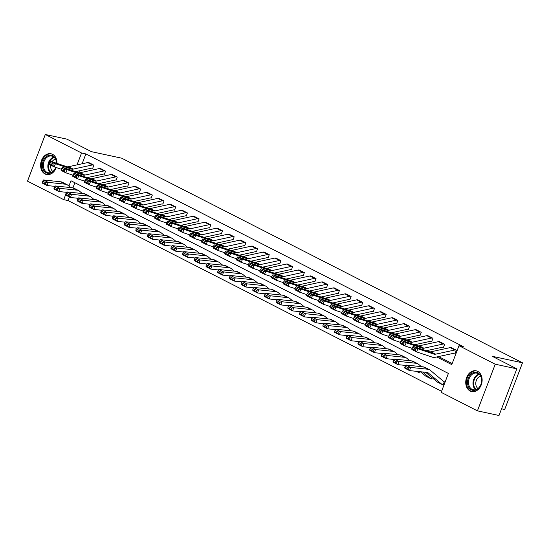 <?xml version="1.0" encoding="UTF-8"?>
<svg xmlns="http://www.w3.org/2000/svg" width="550" height="550" viewBox="0 0 550 550"><rect width="100%" height="100%" fill="white"/><g stroke="black" fill="none" stroke-linecap="round" stroke-linejoin="round"><path stroke-width="0.82" d="M56.224 167.537A10.615 8.078 102.1 0 1 46.571 174.529A10.615 8.078 102.1 0 1 45.045 173.986A10.615 8.078 102.1 0 1 41.168 161.425A10.615 8.078 102.1 0 1 51.033 153.773A10.615 8.078 102.1 0 1 52.559 154.316A10.615 8.078 102.1 0 1 57.001 163.412M477.689 371.367A10.615 8.078 102.1 0 1 481.566 383.928A10.615 8.078 102.1 0 1 471.701 391.579A10.615 8.078 102.1 0 1 470.181 391.036A10.615 8.078 102.1 0 1 466.304 378.476A10.615 8.078 102.1 0 1 476.169 370.824A10.615 8.078 102.1 0 1 477.689 371.367M501.572 408.801L504.687 409.475L522.5 362.814L121.688 158.18L91.458 151.676L66.907 139.143L45.313 134.496L81.565 153.003L77.028 164.876M522.5 362.814L492.271 356.311L516.828 368.851L499.008 415.504L477.421 410.857L441.176 392.349L448.394 373.436L70.971 180.744L68.915 186.12M69.451 196.955L68.062 200.585L441.581 391.284M68.062 200.585L63.745 199.657L27.5 181.149L45.313 134.496M74.883 182.738L72.93 187.846M443.149 384.78L442.633 384.663L443.101 384.904L444.304 381.755L443.836 381.514A1.361 0.866 117 0 1 443.699 381.466A1.361 0.866 117 0 1 443.596 381.397L430.217 370.205A10.209 6.497 -63 0 0 429.433 369.689A10.209 6.497 -63 0 0 427.921 369.243L410.616 367.421L409.571 370.604L404.896 368.211L404.745 367.496L408.018 369.167L408.437 367.895L405.164 366.224L404.745 367.496M431.942 377.541L431.413 378.936L430.946 378.696A4.764 3.032 -63 0 1 430.464 378.524A4.764 3.032 -63 0 1 430.093 378.283L422.544 371.965M420.193 371.717L419.719 372.969L419.251 372.728A4.764 3.032 -63 0 1 418.77 372.556A4.764 3.032 -63 0 1 418.406 372.316L417.333 371.415M436.776 356.957L451.77 364.609L458.989 345.696L463.306 346.624L85.883 153.931L82.122 163.776M79.441 170.796L78.712 172.714M87.759 177.492L89.588 178.427M99.454 183.466L101.282 184.394M111.148 189.434L112.97 190.362M122.843 195.401L124.664 196.336M134.53 201.369L136.359 202.304M146.224 207.343L148.053 208.271M157.919 213.311L159.741 214.246M169.606 219.278L171.435 220.213M181.301 225.252L183.129 226.181M192.995 231.22L194.817 232.148M204.683 237.188L206.511 238.123M216.377 243.155L218.206 244.09M228.071 249.129L229.893 250.058M239.766 255.097L241.587 256.032M251.453 261.064L253.282 261.999M263.147 267.039L264.976 267.967M274.842 273.006L276.664 273.941M286.529 278.974L288.358 279.909M298.224 284.941L300.053 285.876M309.918 290.916L311.74 291.844M321.606 296.883L323.434 297.818M333.3 302.851L335.129 303.786M344.994 308.825L346.816 309.753M356.689 314.793L358.511 315.728M368.376 320.76L370.205 321.695M380.071 326.734L381.899 327.663M391.765 332.702L393.587 333.63M403.453 338.669L405.281 339.604M415.147 344.637L416.976 345.572M426.841 350.611L428.663 351.539M438.529 356.579L452.176 363.543M454.871 349.999L450.189 347.614A4.764 3.032 117 0 1 451.199 347.6L455.874 349.986A4.764 3.032 117 0 0 454.871 349.999L435.621 354.172A6.806 4.331 -63 0 1 433.874 354.104L417.911 348.769L416.549 351.883L432.52 357.218A10.209 6.497 117 0 0 435.139 357.314L454.382 353.148A1.361 0.866 -63 0 1 454.671 353.141L455.139 353.382L456.342 350.226L450.656 347.552M426.257 350.735L442.695 347.174A1.361 0.866 -63 0 1 442.984 347.174L443.451 347.407L444.654 344.259L438.969 341.584M414.562 344.768L431.001 341.206A1.361 0.866 -63 0 1 431.289 341.199L431.757 341.44L432.96 338.291L427.274 335.617M402.868 338.8L419.306 335.239A1.361 0.866 -63 0 1 419.595 335.232L420.062 335.472L421.266 332.317L415.58 329.649M391.181 332.826L407.619 329.264A1.361 0.866 -63 0 1 407.901 329.264L408.368 329.505L409.578 326.349L403.893 323.675M379.486 326.858L395.924 323.297A1.361 0.866 -63 0 1 396.213 323.297L396.681 323.531L397.884 320.382L392.198 317.707M367.792 320.891L384.23 317.329A1.361 0.866 -63 0 1 384.519 317.322L384.986 317.563L386.189 314.407L380.504 311.74M356.104 314.916L372.536 311.362A1.361 0.866 -63 0 1 372.824 311.355L373.292 311.596L374.495 308.44L368.809 305.766M344.41 308.949L360.848 305.387A1.361 0.866 -63 0 1 361.137 305.387L361.604 305.621L362.808 302.472L357.122 299.798M332.716 302.981L349.154 299.42A1.361 0.866 -63 0 1 349.442 299.413L349.91 299.654L351.113 296.505L345.428 293.831M321.021 297.007L337.459 293.452A1.361 0.866 -63 0 1 337.748 293.446L338.216 293.686L339.419 290.531L333.733 287.863M309.334 291.039L325.772 287.478A1.361 0.866 -63 0 1 326.061 287.478L326.528 287.719L327.731 284.563L322.046 281.889M297.639 285.072L314.077 281.511A1.361 0.866 -63 0 1 314.366 281.511L314.834 281.744L316.037 278.596L310.351 275.921M285.945 279.104L302.383 275.543A1.361 0.866 -63 0 1 302.672 275.536L303.139 275.777L304.343 272.621L298.657 269.954M274.257 273.13L290.696 269.576A1.361 0.866 -63 0 1 290.978 269.569L291.445 269.809L292.655 266.654L286.969 263.979M262.563 267.163L279.001 263.601A1.361 0.866 -63 0 1 279.29 263.601L279.757 263.835L280.961 260.686L275.275 258.012M250.869 261.195L267.307 257.634A1.361 0.866 -63 0 1 267.596 257.627L268.063 257.868L269.266 254.719L263.581 252.044M239.181 255.221L255.613 251.666A1.361 0.866 -63 0 1 255.901 251.659L256.369 251.9L257.572 248.744L251.886 246.077M227.487 249.253L243.925 245.692A1.361 0.866 -63 0 1 244.214 245.692L244.681 245.933L245.884 242.777L240.199 240.103M215.792 243.286L232.231 239.724A1.361 0.866 -63 0 1 232.519 239.724L232.987 239.958L234.19 236.809L228.504 234.135M204.098 237.318L220.536 233.757A1.361 0.866 -63 0 1 220.825 233.75L221.292 233.991L222.496 230.835L216.81 228.167M192.411 231.344L208.849 227.782A1.361 0.866 -63 0 1 209.137 227.782L209.605 228.023L210.808 224.867L205.123 222.193M180.716 225.376L197.154 221.815A1.361 0.866 -63 0 1 197.443 221.815L197.911 222.049L199.114 218.9L193.428 216.226M169.022 219.409L185.46 215.847A1.361 0.866 -63 0 1 185.749 215.841L186.216 216.081L187.419 212.933L181.734 210.258M157.334 213.434L173.766 209.88A1.361 0.866 -63 0 1 174.054 209.873L174.522 210.114L175.732 206.958L170.046 204.284M145.64 207.467L162.078 203.906A1.361 0.866 -63 0 1 162.367 203.906L162.834 204.146L164.037 200.991L158.352 198.316M133.946 201.499L150.384 197.938A1.361 0.866 -63 0 1 150.672 197.931L151.14 198.172L152.343 195.023L146.657 192.349M122.258 195.532L138.689 191.971A1.361 0.866 -63 0 1 138.978 191.964L139.446 192.204L140.649 189.049L134.963 186.381M110.564 189.558L127.002 185.996A1.361 0.866 -63 0 1 127.291 185.996L127.758 186.237L128.961 183.081L123.276 180.407M98.869 183.59L115.308 180.029A1.361 0.866 -63 0 1 115.596 180.029L116.064 180.262L117.267 177.114L111.581 174.439M87.175 177.623L103.613 174.061A1.361 0.866 -63 0 1 103.902 174.054L104.369 174.295L105.573 171.146L99.887 168.472M75.487 171.648L91.926 168.094A1.361 0.866 -63 0 1 92.214 168.087L92.682 168.328L93.885 165.172L88.199 162.498M516.828 368.851L495.234 364.203L477.421 410.857M85.883 153.931L81.565 153.003M458.989 345.696L495.234 364.203M65.704 194.535L63.745 199.657M454.671 353.141L455.187 353.251M450.189 347.614L430.946 351.78A6.806 4.331 -63 0 1 429.199 351.718L413.229 346.383L417.911 348.769L415.724 348.989L412.452 347.318L411.909 348.556L415.181 350.233L415.724 348.989M415.181 350.233L416.549 351.883L411.874 349.491L411.909 348.556M413.229 346.383L412.452 347.318M442.633 384.663A4.764 3.032 -63 0 1 442.152 384.498L437.477 382.106A4.764 3.032 -63 0 1 437.112 381.865L425.666 372.295M405.164 366.224L405.941 365.035L423.246 366.857A10.209 6.497 -63 0 1 424.751 367.297L429.433 369.689M442.152 384.498A4.764 3.032 -63 0 1 441.788 384.251L428.409 373.065A6.806 4.331 117 0 0 427.886 372.714A6.806 4.331 117 0 0 426.876 372.426L409.571 370.604L408.018 369.167M405.941 365.035L410.616 367.421L408.437 367.895M443.176 344.032L438.501 341.646A4.764 3.032 117 0 1 439.505 341.632L444.187 344.018A4.764 3.032 117 0 0 443.176 344.032L423.926 348.198A6.806 4.331 -63 0 1 422.18 348.136L406.216 342.801L404.862 345.909L412.019 348.308M442.984 347.174L443.499 347.284M438.501 341.646L419.251 345.812A6.806 4.331 -63 0 1 417.505 345.751L401.541 340.416L406.216 342.801L404.037 343.014L400.757 341.344L400.214 342.588L403.494 344.259L404.037 343.014M403.494 344.259L404.862 345.909L400.18 343.523L400.214 342.588M401.541 340.416L400.757 341.344M431.482 338.064L426.807 335.679A4.764 3.032 117 0 1 427.817 335.665L432.493 338.051A4.764 3.032 117 0 0 431.482 338.064L412.232 342.231A6.806 4.331 -63 0 1 410.486 342.169L394.522 336.834L393.168 339.941L400.331 342.334M431.289 341.199L431.805 341.316M426.807 335.679L407.557 339.845A6.806 4.331 -63 0 1 405.811 339.783L389.847 334.441L394.522 336.834L392.342 337.047L389.07 335.376L388.527 336.621L391.799 338.291L392.342 337.047M391.799 338.291L393.168 339.941L388.493 337.556L388.527 336.621M389.847 334.441L389.07 335.376M419.794 332.097L415.112 329.704A4.764 3.032 117 0 1 416.123 329.691L420.798 332.083A4.764 3.032 117 0 0 419.794 332.097L400.544 336.263A6.806 4.331 -63 0 1 398.798 336.201L382.834 330.859L381.473 333.974L388.637 336.366M419.595 335.232L420.111 335.342M415.112 329.704L395.869 333.877A6.806 4.331 -63 0 1 394.123 333.809L378.152 328.474L382.834 330.859L380.648 331.079L377.376 329.409L376.832 330.653L380.105 332.324L380.648 331.079M380.105 332.324L381.473 333.974L376.798 331.588L376.832 330.653M378.152 328.474L377.376 329.409M430.464 378.524L425.783 376.138A4.764 3.032 -63 0 1 425.418 375.897L420.454 371.745M393.47 360.257L393.051 361.529L396.33 363.199L396.743 361.928L393.47 360.257L394.247 359.067L411.558 360.889A10.209 6.497 -63 0 1 413.064 361.329L417.739 363.715A10.209 6.497 -63 0 1 418.522 364.237L421.431 366.664M394.247 359.067L398.929 361.453L416.233 363.275A10.209 6.497 -63 0 1 417.739 363.715M396.743 361.928L398.929 361.453L397.884 364.629L393.202 362.244L393.051 361.529M405.666 365.454L397.884 364.629L396.33 363.199M431.461 378.806L430.946 378.696M381.783 354.283L381.363 355.554L384.636 357.225L385.055 355.96L381.783 354.283L382.559 353.093L399.864 354.922A10.209 6.497 -63 0 1 401.369 355.362L406.044 357.748A10.209 6.497 -63 0 1 406.828 358.263L409.736 360.697M382.559 353.093L387.234 355.486L404.539 357.308A10.209 6.497 -63 0 1 406.044 357.748M385.055 355.96L387.234 355.486L386.189 358.662L381.514 356.276L381.363 355.554M393.944 359.48L386.189 358.662L384.636 357.225M419.767 372.838L419.251 372.728M370.088 348.315L369.669 349.587L372.941 351.257L373.361 349.986L370.088 348.315L370.865 347.126L388.169 348.947A10.209 6.497 -63 0 1 389.675 349.387L394.357 351.78A10.209 6.497 -63 0 1 395.134 352.296L398.042 354.729M370.865 347.126L375.54 349.511L392.844 351.34A10.209 6.497 -63 0 1 394.357 351.78M373.361 349.986L375.54 349.511L374.495 352.694L369.82 350.302L369.669 349.587M382.257 353.513L374.495 352.694L372.941 351.257M408.1 326.123L403.425 323.737A4.764 3.032 117 0 1 404.429 323.723L409.111 326.109A4.764 3.032 117 0 0 408.1 326.123L388.85 330.296A6.806 4.331 -63 0 1 387.104 330.227L371.14 324.892L369.786 328.006L376.942 330.399M407.901 329.264L408.423 329.374M403.425 323.737L384.175 327.903A6.806 4.331 -63 0 1 382.429 327.841L366.465 322.506L371.14 324.892L368.954 325.105L365.681 323.434L365.138 324.679L368.418 326.349L368.954 325.105M368.418 326.349L369.786 328.006L365.104 325.614L365.138 324.679M366.465 322.506L365.681 323.434M358.394 342.347L357.974 343.619L361.254 345.29L361.666 344.018L358.394 342.347L359.171 341.158L376.475 342.98A10.209 6.497 -63 0 1 377.987 343.42L382.663 345.806A10.209 6.497 -63 0 1 383.446 346.328L386.354 348.755M359.171 341.158L363.846 343.544L381.157 345.366A10.209 6.497 -63 0 1 382.663 345.806M361.666 344.018L363.846 343.544L362.801 346.72L358.126 344.334L357.974 343.619M370.59 347.545L362.801 346.72L361.254 345.29M470.779 374.303A9.185 6.992 102.1 0 1 480.597 375.595A9.185 6.992 102.1 0 1 478.466 388.396A9.185 6.992 102.1 0 1 468.655 387.111A9.185 6.992 102.1 0 1 470.779 374.303M478.617 387.97A8.504 6.469 -77.9 0 0 481.559 379.266A8.504 6.469 -77.9 0 0 476.85 373.127A8.504 6.469 -77.9 0 0 471.501 374.921A8.504 6.469 -77.9 0 0 468.552 383.625A8.504 6.469 -77.9 0 0 473.268 389.757A8.504 6.469 -77.9 0 0 478.617 387.97M477.964 388.534A6.696 5.094 102.1 0 1 478.156 377.575A6.696 5.094 102.1 0 1 480.624 376.179M477.077 371.092A10.546 8.023 -77.9 0 0 476.843 371.037A10.546 8.023 -77.9 0 0 470.216 373.257A10.546 8.023 -77.9 0 0 466.558 384.051A10.546 8.023 -77.9 0 0 472.409 391.662A10.546 8.023 -77.9 0 0 472.636 391.71L472.409 391.662M55.846 167.413A9.185 6.992 102.1 0 1 46.241 172.81A9.185 6.992 102.1 0 1 43.182 161.074A9.185 6.992 102.1 0 1 52.745 155.787A9.185 6.992 102.1 0 1 56.595 163.274M56.499 163.24A8.504 6.469 -77.9 0 0 52.938 156.509A8.504 6.469 -77.9 0 0 51.714 156.076A8.504 6.469 -77.9 0 0 43.807 162.209A8.504 6.469 -77.9 0 0 46.915 172.274A8.504 6.469 -77.9 0 0 48.132 172.707A8.504 6.469 -77.9 0 0 55.77 167.386M52.834 171.483A6.696 5.094 102.1 0 1 50.744 165.117M52.016 161.748A6.696 5.094 102.1 0 1 55.495 159.129M51.941 154.041A10.546 8.023 -77.9 0 0 51.714 153.986A10.546 8.023 -77.9 0 0 41.91 161.59A10.546 8.023 -77.9 0 0 45.76 174.075A10.546 8.023 -77.9 0 0 47.273 174.611A10.546 8.023 -77.9 0 0 47.506 174.659M396.406 320.155L391.731 317.769A4.764 3.032 117 0 1 392.741 317.756L397.416 320.141A4.764 3.032 117 0 0 396.406 320.155L377.156 324.321A6.806 4.331 -63 0 1 375.409 324.259L359.446 318.924L358.091 322.032L365.248 324.424M396.213 323.297L396.729 323.407M391.731 317.769L372.481 321.936A6.806 4.331 -63 0 1 370.734 321.874L354.771 316.532L359.446 318.924L357.266 319.137L353.994 317.467L353.451 318.711L356.723 320.382L357.266 319.137M356.723 320.382L358.091 322.032L353.416 319.646L353.451 318.711M354.771 316.532L353.994 317.467M384.711 314.188L380.036 311.795A4.764 3.032 117 0 1 381.047 311.781L385.722 314.174A4.764 3.032 117 0 0 384.711 314.188L365.468 318.354A6.806 4.331 -63 0 1 363.722 318.292L347.758 312.95L346.397 316.064L353.561 318.457M384.519 317.322L385.034 317.433M380.036 311.795L360.786 315.968A6.806 4.331 -63 0 1 359.04 315.899L343.076 310.564L347.758 312.95L345.572 313.17L342.299 311.499L341.756 312.744L345.029 314.414L345.572 313.17M345.029 314.414L346.397 316.064L341.722 313.679L341.756 312.744M343.076 310.564L342.299 311.499M373.024 308.213L368.342 305.827A4.764 3.032 117 0 1 369.353 305.814L374.027 308.199A4.764 3.032 117 0 0 373.024 308.213L353.774 312.386A6.806 4.331 -63 0 1 352.027 312.317L336.064 306.982L334.709 310.097L341.866 312.489M372.824 311.355L373.34 311.465M368.342 305.827L349.099 309.994A6.806 4.331 -63 0 1 347.353 309.932L331.389 304.597L336.064 306.982L333.877 307.202L330.605 305.525L330.062 306.769L333.334 308.447L333.877 307.202M333.334 308.447L334.709 310.097L330.028 307.704L330.062 306.769M331.389 304.597L330.605 305.525M361.329 302.246L356.654 299.86A4.764 3.032 117 0 1 357.658 299.846L362.34 302.232A4.764 3.032 117 0 0 361.329 302.246L342.079 306.412A6.806 4.331 -63 0 1 340.333 306.35L324.369 301.015L323.015 304.123L330.172 306.515M361.137 305.387L361.652 305.498M356.654 299.86L337.404 304.026A6.806 4.331 -63 0 1 335.658 303.964L319.694 298.629L324.369 301.015L322.19 301.228L318.911 299.558L318.374 300.802L321.647 302.472L322.19 301.228M321.647 302.472L323.015 304.123L318.34 301.737L318.374 300.802M319.694 298.629L318.911 299.558M349.635 296.278L344.96 293.886A4.764 3.032 117 0 1 345.971 293.879L350.646 296.264A4.764 3.032 117 0 0 349.635 296.278L330.392 300.444A6.806 4.331 -63 0 1 328.646 300.382L312.675 295.048L311.321 298.155L318.484 300.548M349.442 299.413L349.958 299.53M344.96 293.886L325.71 298.059A6.806 4.331 -63 0 1 323.964 297.99L308 292.655L312.675 295.048L310.496 295.261L307.223 293.59L306.68 294.834L309.952 296.505L310.496 295.261M309.952 296.505L311.321 298.155L306.646 295.769L306.68 294.834M308 292.655L307.223 293.59M346.699 336.38L346.287 337.645L349.559 339.322L349.979 338.051L346.699 336.38L347.476 335.191L364.788 337.012A10.209 6.497 -63 0 1 366.293 337.452L370.968 339.838A10.209 6.497 -63 0 1 371.752 340.361L374.66 342.788M347.476 335.191L352.158 337.576L369.462 339.398A10.209 6.497 -63 0 1 370.968 339.838M349.979 338.051L352.158 337.576L351.113 340.752L346.431 338.367L346.287 337.645M358.902 341.571L351.113 340.752L349.559 339.322M335.012 330.406L334.593 331.678L337.865 333.348L338.284 332.076L335.012 330.406L335.789 329.216L353.093 331.038A10.209 6.497 -63 0 1 354.599 331.485L359.281 333.871A10.209 6.497 -63 0 1 360.058 334.386L362.966 336.82M335.789 329.216L340.464 331.609L357.768 333.431A10.209 6.497 -63 0 1 359.281 333.871M338.284 332.076L340.464 331.609L339.419 334.785L334.744 332.399L334.593 331.678M347.208 335.603L339.419 334.785L337.865 333.348M323.317 324.438L322.898 325.71L326.171 327.381L326.59 326.109L323.317 324.438L324.094 323.249L341.399 325.071A10.209 6.497 -63 0 1 342.911 325.511L347.586 327.903A10.209 6.497 -63 0 1 348.37 328.419L351.271 330.853M324.094 323.249L328.769 325.634L346.081 327.456A10.209 6.497 -63 0 1 347.586 327.903M326.59 326.109L328.769 325.634L327.724 328.817L323.049 326.425L322.898 325.71M335.507 329.649L327.724 328.817L326.171 327.381M311.623 318.471L311.211 319.743L314.483 321.413L314.903 320.141L311.623 318.471L312.4 317.281L329.711 319.103A10.209 6.497 -63 0 1 331.217 319.543L335.892 321.929A10.209 6.497 -63 0 1 336.676 322.451L339.584 324.878M312.4 317.281L317.082 319.667L334.386 321.489A10.209 6.497 -63 0 1 335.892 321.929M314.903 320.141L317.082 319.667L316.037 322.843L311.355 320.457L311.211 319.743M323.792 323.661L316.037 322.843L314.483 321.413M299.936 312.496L299.516 313.768L302.789 315.439L303.208 314.167L299.936 312.496L300.712 311.307L318.017 313.136A10.209 6.497 -63 0 1 319.522 313.576L324.197 315.961A10.209 6.497 -63 0 1 324.981 316.477L327.889 318.911M300.712 311.307L305.387 313.699L322.692 315.521A10.209 6.497 -63 0 1 324.197 315.961M303.208 314.167L305.387 313.699L304.343 316.876L299.668 314.49L299.516 313.768M312.104 317.694L304.343 316.876L302.789 315.439M337.947 290.311L333.266 287.918A4.764 3.032 117 0 1 334.276 287.904L338.951 290.297A4.764 3.032 117 0 0 337.947 290.311L318.697 294.477A6.806 4.331 -63 0 1 316.951 294.415L300.988 289.073L299.626 292.188L306.79 294.58M337.748 293.446L338.264 293.556M333.266 287.918L314.022 292.091A6.806 4.331 -63 0 1 312.276 292.022L296.306 286.688L300.988 289.073L298.801 289.293L295.529 287.623L294.986 288.867L298.258 290.538L298.801 289.293M298.258 290.538L299.626 292.188L294.951 289.795L294.986 288.867M296.306 286.688L295.529 287.623M288.241 306.529L287.822 307.801L291.094 309.471L291.514 308.199L288.241 306.529L289.018 305.339L306.322 307.161A10.209 6.497 -63 0 1 307.828 307.601L312.51 309.994A10.209 6.497 -63 0 1 313.294 310.509L316.195 312.943M289.018 305.339L293.693 307.725L310.998 309.554A10.209 6.497 -63 0 1 312.51 309.994M291.514 308.199L293.693 307.725L292.648 310.908L287.973 308.516L287.822 307.801M300.438 311.726L292.648 310.908L291.094 309.471M326.253 284.336L321.578 281.951A4.764 3.032 117 0 1 322.582 281.937L327.264 284.322A4.764 3.032 117 0 0 326.253 284.336L307.003 288.509A6.806 4.331 -63 0 1 305.257 288.441L289.293 283.106L287.939 286.22L295.096 288.613M326.061 287.478L326.576 287.588M321.578 281.951L302.328 286.117A6.806 4.331 -63 0 1 300.582 286.055L284.618 280.72L289.293 283.106L287.114 283.319L283.834 281.648L283.291 282.893L286.571 284.563L287.114 283.319M286.571 284.563L287.939 286.22L283.257 283.827L283.291 282.893M284.618 280.72L283.834 281.648M276.547 300.561L276.127 301.833L279.407 303.504L279.819 302.232L276.547 300.561L277.324 299.372L294.635 301.194A10.209 6.497 -63 0 1 296.141 301.634L300.816 304.019A10.209 6.497 -63 0 1 301.599 304.542L304.507 306.969M277.324 299.372L282.006 301.757L299.31 303.579A10.209 6.497 -63 0 1 300.816 304.019M279.819 302.232L282.006 301.757L280.961 304.934L276.279 302.548L276.127 301.833M288.716 305.752L280.961 304.934L279.407 303.504M314.559 278.369L309.884 275.983A4.764 3.032 117 0 1 310.894 275.969L315.569 278.355A4.764 3.032 117 0 0 314.559 278.369L295.309 282.535A6.806 4.331 -63 0 1 293.562 282.473L277.599 277.138L276.244 280.246L283.408 282.638M314.366 281.511L314.882 281.621M309.884 275.983L290.634 280.149A6.806 4.331 -63 0 1 288.887 280.087L272.924 274.746L277.599 277.138L275.419 277.351L272.147 275.681L271.604 276.925L274.876 278.596L275.419 277.351M274.876 278.596L276.244 280.246L271.569 277.86L271.604 276.925M272.924 274.746L272.147 275.681M264.859 294.587L264.44 295.859L267.712 297.536L268.132 296.264L264.859 294.587L265.636 293.404L282.941 295.226A10.209 6.497 -63 0 1 284.446 295.666L289.121 298.052A10.209 6.497 -63 0 1 289.905 298.574L292.813 301.001M265.636 293.404L270.311 295.79L287.616 297.612A10.209 6.497 -63 0 1 289.121 298.052M268.132 296.264L270.311 295.79L269.266 298.966L264.591 296.581L264.44 295.859M277.056 299.784L269.266 298.966L267.712 297.536M302.871 272.401L298.189 270.009A4.764 3.032 117 0 1 299.2 269.995L303.875 272.387A4.764 3.032 117 0 0 302.871 272.401L283.621 276.567A6.806 4.331 -63 0 1 281.875 276.506L265.911 271.164L264.55 274.278L271.714 276.671M302.672 275.536L303.188 275.646M298.189 270.009L278.939 274.182A6.806 4.331 -63 0 1 277.2 274.113L261.229 268.778L265.911 271.164L263.725 271.384L260.452 269.713L259.909 270.957L263.182 272.628L263.725 271.384M263.182 272.628L264.55 274.278L259.875 271.893L259.909 270.957M261.229 268.778L260.452 269.713M253.165 288.619L252.746 289.891L256.018 291.562L256.438 290.29L253.165 288.619L253.942 287.43L271.246 289.252A10.209 6.497 -63 0 1 272.752 289.699L277.434 292.084A10.209 6.497 -63 0 1 278.211 292.6L281.119 295.034M253.942 287.43L258.617 289.822L275.921 291.644A10.209 6.497 -63 0 1 277.434 292.084M256.438 290.29L258.617 289.822L257.572 292.999L252.897 290.613L252.746 289.891M265.361 293.817L257.572 292.999L256.018 291.562M291.177 266.427L286.502 264.041A4.764 3.032 117 0 1 287.506 264.028L292.188 266.413A4.764 3.032 117 0 0 291.177 266.427L271.927 270.6A6.806 4.331 -63 0 1 270.181 270.531L254.217 265.196L252.863 268.311L260.019 270.703M290.978 269.569L291.5 269.679M286.502 264.041L267.252 268.207A6.806 4.331 -63 0 1 265.506 268.146L249.542 262.811L254.217 265.196L252.031 265.416L248.758 263.739L248.215 264.983L251.494 266.661L252.031 265.416M251.494 266.661L252.863 268.311L248.181 265.918L248.215 264.983M249.542 262.811L248.758 263.739M241.471 282.652L241.051 283.924L244.331 285.594L244.743 284.322L241.471 282.652L242.248 281.462L259.552 283.284A10.209 6.497 -63 0 1 261.064 283.724L265.739 286.117A10.209 6.497 -63 0 1 266.523 286.632L269.431 289.066M242.248 281.462L246.923 283.848L264.234 285.67A10.209 6.497 -63 0 1 265.739 286.117M244.743 284.322L246.923 283.848L245.877 287.031L241.202 284.639L241.051 283.924M253.66 287.863L245.877 287.031L244.331 285.594M279.482 260.459L274.808 258.074A4.764 3.032 117 0 1 275.818 258.06L280.493 260.446A4.764 3.032 117 0 0 279.482 260.459L260.232 264.626A6.806 4.331 -63 0 1 258.486 264.564L242.522 259.229L241.168 262.336L248.325 264.729M279.29 263.601L279.806 263.711M274.808 258.074L255.558 262.24A6.806 4.331 -63 0 1 253.811 262.178L237.847 256.843L242.522 259.229L240.343 259.442L237.071 257.771L236.528 259.016L239.8 260.686L240.343 259.442M239.8 260.686L241.168 262.336L236.493 259.951L236.528 259.016M237.847 256.843L237.071 257.771M229.776 276.684L229.364 277.956L232.636 279.627L233.056 278.355L229.776 276.684L230.553 275.495L247.864 277.317A10.209 6.497 -63 0 1 249.37 277.757L254.045 280.143A10.209 6.497 -63 0 1 254.829 280.665L257.737 283.092M230.553 275.495L235.235 277.881L252.539 279.702A10.209 6.497 -63 0 1 254.045 280.143M233.056 278.355L235.235 277.881L234.19 281.057L229.508 278.671L229.364 277.956M241.979 281.882L234.19 281.057L232.636 279.627M267.788 254.492L263.113 252.099A4.764 3.032 117 0 1 264.124 252.093L268.799 254.478A4.764 3.032 117 0 0 267.788 254.492L248.545 258.658A6.806 4.331 -63 0 1 246.799 258.596L230.835 253.261L229.474 256.369L236.637 258.761M267.596 257.627L268.111 257.744M263.113 252.099L243.863 256.272A6.806 4.331 -63 0 1 242.117 256.204L226.153 250.869L230.835 253.261L228.649 253.474L225.376 251.804L224.833 253.048L228.106 254.719L228.649 253.474M228.106 254.719L229.474 256.369L224.799 253.983L224.833 253.048M226.153 250.869L225.376 251.804M256.101 248.518L251.419 246.132A4.764 3.032 117 0 1 252.429 246.118L257.104 248.511A4.764 3.032 117 0 0 256.101 248.518L236.851 252.691A6.806 4.331 -63 0 1 235.104 252.622L219.141 247.287L217.786 250.401L224.943 252.794M255.901 251.659L256.417 251.769M251.419 246.132L232.176 250.305A6.806 4.331 -63 0 1 230.429 250.236L214.466 244.901L219.141 247.287L216.954 247.507L213.682 245.836L213.139 247.081L216.411 248.751L216.954 247.507M216.411 248.751L217.786 250.401L213.104 248.009L213.139 247.081M214.466 244.901L213.682 245.836M244.406 242.55L239.731 240.164A4.764 3.032 117 0 1 240.735 240.151L245.417 242.536A4.764 3.032 117 0 0 244.406 242.55L225.156 246.723A6.806 4.331 -63 0 1 223.41 246.654L207.446 241.319L206.092 244.427L213.249 246.826M244.214 245.692L244.729 245.802M239.731 240.164L220.481 244.331A6.806 4.331 -63 0 1 218.735 244.269L202.771 238.934L207.446 241.319L205.267 241.532L201.988 239.862L201.451 241.106L204.724 242.777L205.267 241.532M204.724 242.777L206.092 244.427L201.417 242.041L201.451 241.106M202.771 238.934L201.988 239.862M232.712 236.583L228.037 234.197A4.764 3.032 117 0 1 229.048 234.183L233.722 236.569A4.764 3.032 117 0 0 232.712 236.583L213.469 240.749A6.806 4.331 -63 0 1 211.722 240.687L195.752 235.352L194.397 238.459L201.561 240.852M232.519 239.724L233.035 239.834M228.037 234.197L208.787 238.363A6.806 4.331 -63 0 1 207.041 238.301L191.077 232.959L195.752 235.352L193.572 235.565L190.3 233.894L189.757 235.139L193.029 236.809L193.572 235.565M193.029 236.809L194.397 238.459L189.722 236.074L189.757 235.139M191.077 232.959L190.3 233.894M221.024 230.615L216.343 228.222A4.764 3.032 117 0 1 217.353 228.209L222.028 230.601A4.764 3.032 117 0 0 221.024 230.615L201.774 234.781A6.806 4.331 -63 0 1 200.028 234.719L184.064 229.377L182.703 232.492L189.867 234.884M220.825 233.75L221.341 233.86M216.343 228.222L197.099 232.396A6.806 4.331 -63 0 1 195.353 232.327L179.383 226.992L184.064 229.377L181.878 229.597L178.606 227.927L178.062 229.171L181.335 230.842L181.878 229.597M181.335 230.842L182.703 232.492L178.028 230.106L178.062 229.171M179.383 226.992L178.606 227.927M209.33 224.641L204.655 222.255A4.764 3.032 117 0 1 205.659 222.241L210.341 224.627A4.764 3.032 117 0 0 209.33 224.641L190.08 228.814A6.806 4.331 -63 0 1 188.334 228.745L172.37 223.41L171.016 226.524L178.173 228.917M209.137 227.782L209.653 227.893M204.655 222.255L185.405 226.421A6.806 4.331 -63 0 1 183.659 226.359L167.695 221.024L172.37 223.41L170.191 223.63L166.911 221.952L166.368 223.197L169.647 224.874L170.191 223.63M169.647 224.874L171.016 226.524L166.334 224.132L166.368 223.197M167.695 221.024L166.911 221.952M197.636 218.673L192.961 216.288A4.764 3.032 117 0 1 193.971 216.274L198.646 218.659A4.764 3.032 117 0 0 197.636 218.673L178.386 222.839A6.806 4.331 -63 0 1 176.639 222.778L160.676 217.442L159.321 220.55L166.485 222.942M197.443 221.815L197.959 221.925M192.961 216.288L173.711 220.454A6.806 4.331 -63 0 1 171.964 220.392L156.001 215.057L160.676 217.442L158.496 217.656L155.224 215.985L154.681 217.229L157.953 218.9L158.496 217.656M157.953 218.9L159.321 220.55L154.646 218.164L154.681 217.229M156.001 215.057L155.224 215.985M185.941 212.706L181.266 210.313A4.764 3.032 117 0 1 182.277 210.306L186.952 212.692A4.764 3.032 117 0 0 185.941 212.706L166.698 216.872A6.806 4.331 -63 0 1 164.952 216.81L148.988 211.475L147.627 214.583L154.791 216.975M185.749 215.841L186.264 215.958M181.266 210.313L162.016 214.486A6.806 4.331 -63 0 1 160.277 214.417L144.306 209.083L148.988 211.475L146.802 211.688L143.529 210.018L142.986 211.262L146.259 212.933L146.802 211.688M146.259 212.933L147.627 214.583L142.952 212.197L142.986 211.262M144.306 209.083L143.529 210.018M174.254 206.731L169.579 204.346A4.764 3.032 117 0 1 170.583 204.332L175.264 206.724A4.764 3.032 117 0 0 174.254 206.731L155.004 210.904A6.806 4.331 -63 0 1 153.257 210.836L137.294 205.501L135.939 208.615L143.096 211.008M174.054 209.873L174.577 209.983M169.579 204.346L150.329 208.519A6.806 4.331 -63 0 1 148.583 208.45L132.619 203.115L137.294 205.501L135.108 205.721L131.835 204.05L131.292 205.294L134.571 206.965L135.108 205.721M134.571 206.965L135.939 208.615L131.257 206.222L131.292 205.294M132.619 203.115L131.835 204.05M162.559 200.764L157.884 198.378A4.764 3.032 117 0 1 158.895 198.364L163.57 200.75A4.764 3.032 117 0 0 162.559 200.764L143.309 204.937A6.806 4.331 -63 0 1 141.563 204.868L125.599 199.533L124.245 202.641L131.402 205.04M162.367 203.906L162.882 204.016M157.884 198.378L138.634 202.544A6.806 4.331 -63 0 1 136.888 202.482L120.924 197.147L125.599 199.533L123.42 199.746L120.147 198.076L119.604 199.32L122.877 200.991L123.42 199.746M122.877 200.991L124.245 202.641L119.57 200.255L119.604 199.32M120.924 197.147L120.147 198.076M150.865 194.796L146.19 192.411A4.764 3.032 117 0 1 147.201 192.397L151.876 194.782A4.764 3.032 117 0 0 150.865 194.796L131.622 198.962A6.806 4.331 -63 0 1 129.876 198.901L113.912 193.566L112.551 196.673L119.714 199.066M150.672 197.931L151.188 198.048M146.19 192.411L126.94 196.577A6.806 4.331 -63 0 1 125.194 196.515L109.23 191.173L113.912 193.566L111.726 193.779L108.453 192.108L107.91 193.353L111.183 195.023L111.726 193.779M111.183 195.023L112.551 196.673L107.876 194.288L107.91 193.353M109.23 191.173L108.453 192.108M139.178 188.829L134.496 186.436A4.764 3.032 117 0 1 135.506 186.423L140.181 188.815A4.764 3.032 117 0 0 139.178 188.829L119.927 192.995A6.806 4.331 -63 0 1 118.181 192.933L102.218 187.591L100.863 190.706L108.02 193.098M138.978 191.964L139.494 192.074M134.496 186.436L115.252 190.609A6.806 4.331 -63 0 1 113.506 190.541L97.542 185.206L102.218 187.591L100.031 187.811L96.759 186.141L96.216 187.385L99.488 189.056L100.031 187.811M99.488 189.056L100.863 190.706L96.181 188.32L96.216 187.385M97.542 185.206L96.759 186.141M127.483 182.854L122.808 180.469A4.764 3.032 117 0 1 123.812 180.455L128.494 182.841A4.764 3.032 117 0 0 127.483 182.854L108.233 187.028A6.806 4.331 -63 0 1 106.487 186.959L90.523 181.624L89.169 184.738L96.326 187.131M127.291 185.996L127.806 186.106M122.808 180.469L103.558 184.635A6.806 4.331 -63 0 1 101.812 184.573L85.848 179.238L90.523 181.624L88.344 181.844L85.064 180.166L84.528 181.411L87.801 183.088L88.344 181.844M87.801 183.088L89.169 184.738L84.494 182.346L84.528 181.411M85.848 179.238L85.064 180.166M115.789 176.887L111.114 174.501A4.764 3.032 117 0 1 112.124 174.488L116.799 176.873A4.764 3.032 117 0 0 115.789 176.887L96.546 181.053A6.806 4.331 -63 0 1 94.799 180.991L78.829 175.656L77.474 178.764L84.638 181.156M115.596 180.029L116.112 180.139M111.114 174.501L91.864 178.667A6.806 4.331 -63 0 1 90.118 178.606L74.154 173.271L78.829 175.656L76.649 175.869L73.377 174.199L72.834 175.443L76.106 177.114L76.649 175.869M76.106 177.114L77.474 178.764L72.799 176.378L72.834 175.443M74.154 173.271L73.377 174.199M104.101 170.919L99.419 168.527A4.764 3.032 117 0 1 100.43 168.513L105.105 170.906A4.764 3.032 117 0 0 104.101 170.919L84.851 175.086A6.806 4.331 -63 0 1 83.105 175.024L67.141 169.689L65.78 172.796L72.944 175.189M103.902 174.054L104.417 174.171M99.419 168.527L80.176 172.7A6.806 4.331 -63 0 1 78.43 172.631L62.459 167.296L67.141 169.689L64.955 169.902L61.682 168.231L61.139 169.476L64.412 171.146L64.955 169.902M64.412 171.146L65.78 172.796L61.105 170.411L61.139 169.476M62.459 167.296L61.682 168.231M92.407 164.945L87.732 162.559A4.764 3.032 117 0 1 88.736 162.546L93.417 164.938A4.764 3.032 117 0 0 92.407 164.945L73.157 169.118A6.806 4.331 -63 0 1 71.411 169.049L55.447 163.714L54.093 166.829L61.249 169.221M92.214 168.087L92.73 168.197M87.732 162.559L68.482 166.733A6.806 4.331 -63 0 1 66.736 166.664L50.772 161.329L55.447 163.714L53.268 163.934L49.988 162.264L49.445 163.508L52.724 165.179L53.268 163.934M52.724 165.179L54.093 166.829L49.411 164.436L49.445 163.508M50.772 161.329L49.988 162.264M218.089 270.71L217.669 271.982L220.942 273.653L221.361 272.381L218.089 270.71L218.866 269.521L236.17 271.349A10.209 6.497 -63 0 1 237.676 271.789L242.357 274.175A10.209 6.497 -63 0 1 243.134 274.691L246.042 277.124M218.866 269.521L223.541 271.913L240.845 273.735A10.209 6.497 -63 0 1 242.357 274.175M221.361 272.381L223.541 271.913L222.496 275.089L217.821 272.704L217.669 271.982M230.285 275.907L222.496 275.089L220.942 273.653M206.394 264.743L205.975 266.014L209.248 267.685L209.667 266.413L206.394 264.743L207.171 263.553L224.476 265.375A10.209 6.497 -63 0 1 225.988 265.815L230.663 268.207A10.209 6.497 -63 0 1 231.447 268.723L234.348 271.157M207.171 263.553L211.846 265.939L229.157 267.768A10.209 6.497 -63 0 1 230.663 268.207M209.667 266.413L211.846 265.939L210.801 269.122L206.126 266.729L205.975 266.014M218.563 269.94L210.801 269.122L209.248 267.685M194.7 258.775L194.288 260.047L197.56 261.718L197.979 260.446L194.7 258.775L195.477 257.586L212.788 259.407A10.209 6.497 -63 0 1 214.294 259.847L218.969 262.233A10.209 6.497 -63 0 1 219.752 262.756L222.661 265.183M195.477 257.586L200.159 259.971L217.463 261.793A10.209 6.497 -63 0 1 218.969 262.233M197.979 260.446L200.159 259.971L199.114 263.147L194.432 260.762L194.288 260.047M206.896 263.972L199.114 263.147L197.56 261.718M183.012 252.801L182.593 254.072L185.866 255.743L186.285 254.478L183.012 252.801L183.789 251.618L201.094 253.44A10.209 6.497 -63 0 1 202.599 253.88L207.274 256.266A10.209 6.497 -63 0 1 208.058 256.788L210.966 259.215M183.789 251.618L188.464 254.004L205.769 255.826A10.209 6.497 -63 0 1 207.274 256.266M186.285 254.478L188.464 254.004L187.419 257.18L182.744 254.794L182.593 254.072M195.209 257.998L187.419 257.18L185.866 255.743M171.318 246.833L170.899 248.105L174.171 249.776L174.591 248.504L171.318 246.833L172.095 245.644L189.399 247.466A10.209 6.497 -63 0 1 190.905 247.913L195.587 250.298A10.209 6.497 -63 0 1 196.371 250.814L199.272 253.248M172.095 245.644L176.77 248.036L194.074 249.858A10.209 6.497 -63 0 1 195.587 250.298M174.591 248.504L176.77 248.036L175.725 251.212L171.05 248.82L170.899 248.105M183.514 252.031L175.725 251.212L174.171 249.776M159.624 240.866L159.204 242.137L162.484 243.808L162.896 242.536L159.624 240.866L160.401 239.676L177.705 241.498A10.209 6.497 -63 0 1 179.218 241.938L183.893 244.331A10.209 6.497 -63 0 1 184.676 244.846L187.584 247.28M160.401 239.676L165.083 242.062L182.387 243.884A10.209 6.497 -63 0 1 183.893 244.331M162.896 242.536L165.083 242.062L164.037 245.245L159.356 242.853L159.204 242.137M171.813 246.077L164.037 245.245L162.484 243.808M147.936 234.898L147.517 236.163L150.789 237.841L151.209 236.569L147.936 234.898L148.713 233.709L166.017 235.531A10.209 6.497 -63 0 1 167.523 235.971L172.198 238.356A10.209 6.497 -63 0 1 172.982 238.879L175.89 241.306M148.713 233.709L153.388 236.094L170.692 237.916A10.209 6.497 -63 0 1 172.198 238.356M151.209 236.569L153.388 236.094L152.343 239.271L147.668 236.885L147.517 236.163M160.098 240.089L152.343 239.271L150.789 237.841M136.242 228.924L135.822 230.196L139.095 231.866L139.514 230.594L136.242 228.924L137.019 227.734L154.323 229.563A10.209 6.497 -63 0 1 155.829 230.003L160.511 232.389A10.209 6.497 -63 0 1 161.287 232.904L164.196 235.338M137.019 227.734L141.694 230.127L158.998 231.949A10.209 6.497 -63 0 1 160.511 232.389M139.514 230.594L141.694 230.127L140.649 233.303L135.974 230.917L135.822 230.196M148.411 234.121L140.649 233.303L139.095 231.866M124.547 222.956L124.128 224.228L127.407 225.899L127.82 224.627L124.547 222.956L125.324 221.767L142.629 223.589A10.209 6.497 -63 0 1 144.141 224.029L148.816 226.421A10.209 6.497 -63 0 1 149.6 226.937L152.508 229.371M125.324 221.767L129.999 224.153L147.311 225.981A10.209 6.497 -63 0 1 148.816 226.421M127.82 224.627L129.999 224.153L128.954 227.336L124.279 224.943L124.128 224.228M136.744 228.154L128.954 227.336L127.407 225.899M112.853 216.989L112.441 218.261L115.713 219.931L116.132 218.659L112.853 216.989L113.63 215.799L130.941 217.621A10.209 6.497 -63 0 1 132.447 218.061L137.122 220.447A10.209 6.497 -63 0 1 137.906 220.969L140.814 223.396M113.63 215.799L118.312 218.185L135.616 220.007A10.209 6.497 -63 0 1 137.122 220.447M116.132 218.659L118.312 218.185L117.267 221.361L112.585 218.976L112.441 218.261M125.022 222.179L117.267 221.361L115.713 219.931M101.166 211.014L100.746 212.286L104.019 213.957L104.438 212.692L101.166 211.014L101.942 209.832L119.247 211.654A10.209 6.497 -63 0 1 120.752 212.094L125.427 214.479A10.209 6.497 -63 0 1 126.211 215.002L129.119 217.429M101.942 209.832L106.618 212.218L123.922 214.039A10.209 6.497 -63 0 1 125.427 214.479M104.438 212.692L106.618 212.218L105.573 215.394L100.897 213.008L100.746 212.286M113.334 216.212L105.573 215.394L104.019 213.957M89.471 205.047L89.052 206.319L92.324 207.989L92.744 206.718L89.471 205.047L90.248 203.857L107.552 205.679A10.209 6.497 -63 0 1 109.065 206.126L113.74 208.512A10.209 6.497 -63 0 1 114.524 209.028L117.425 211.461M90.248 203.857L94.923 206.25L112.234 208.072A10.209 6.497 -63 0 1 113.74 208.512M92.744 206.718L94.923 206.25L93.878 209.426L89.203 207.034L89.052 206.319M101.667 210.244L93.878 209.426L92.324 207.989M77.777 199.079L77.364 200.351L80.637 202.022L81.056 200.75L77.777 199.079L78.554 197.89L95.865 199.712A10.209 6.497 -63 0 1 97.371 200.152L102.046 202.544A10.209 6.497 -63 0 1 102.829 203.06L105.738 205.487M78.554 197.89L83.236 200.276L100.54 202.097A10.209 6.497 -63 0 1 102.046 202.544M81.056 200.75L83.236 200.276L82.191 203.452L77.509 201.066L77.364 200.351M89.946 204.27L82.191 203.452L80.637 202.022M66.089 193.112L65.67 194.377L68.942 196.054L69.362 194.782L66.089 193.112L66.866 191.923L84.171 193.744A10.209 6.497 -63 0 1 85.676 194.184L90.351 196.57A10.209 6.497 -63 0 1 91.135 197.093L94.043 199.519M66.866 191.923L71.541 194.308L88.846 196.13A10.209 6.497 -63 0 1 90.351 196.57M69.362 194.782L71.541 194.308L70.496 197.484L65.821 195.099L65.67 194.377M78.272 198.316L70.496 197.484L68.942 196.054M54.395 187.137L53.976 188.409L57.248 190.08L57.667 188.808L54.395 187.137L55.172 185.948L72.476 187.77A10.209 6.497 -63 0 1 73.982 188.217L78.664 190.603A10.209 6.497 -63 0 1 79.448 191.118L82.349 193.552M55.172 185.948L59.847 188.341L77.151 190.163A10.209 6.497 -63 0 1 78.664 190.603M57.667 188.808L59.847 188.341L58.802 191.517L54.127 189.131L53.976 188.409M66.591 192.335L58.802 191.517L57.248 190.08M42.701 181.17L42.281 182.442L45.561 184.113L45.973 182.841L42.701 181.17L43.477 179.981L60.782 181.803A10.209 6.497 -63 0 1 62.294 182.242L66.969 184.635A10.209 6.497 -63 0 1 67.753 185.151L70.661 187.584M43.477 179.981L48.159 182.366L65.464 184.195A10.209 6.497 -63 0 1 66.969 184.635M45.973 182.841L48.159 182.366L47.114 185.549L42.432 183.157L42.281 182.442M54.897 186.367L47.114 185.549L45.561 184.113M435.621 354.172L430.946 351.78M433.874 354.104L429.199 351.718M427.295 372.494L428.409 373.065M423.246 366.857L427.921 369.243M437.112 381.865L441.788 384.251M423.926 348.198L419.251 345.812M422.18 348.136L417.505 345.751M412.232 342.231L407.557 339.845M410.486 342.169L405.811 339.783M400.544 336.263L395.869 333.877M398.798 336.201L394.123 333.809M411.558 360.889L416.233 363.275M425.418 375.897L430.093 378.283M399.864 354.922L404.539 357.308M416.474 371.326L418.406 372.316M388.169 348.947L392.844 351.34M404.779 365.358L405.494 365.723M388.85 330.296L384.175 327.903M387.104 330.227L382.429 327.841M376.475 342.98L381.157 345.366M393.085 359.391L393.8 359.755M475.633 389.703A8.504 6.469 102.1 0 1 475.998 375.884A8.504 6.469 102.1 0 1 478.981 374.158M479.401 374.522A8.229 6.256 -77.9 0 0 476.541 376.193A8.229 6.256 -77.9 0 0 476.169 389.538M50.504 172.652A8.504 6.469 102.1 0 1 48.097 164.003A8.504 6.469 102.1 0 1 53.845 157.108M54.264 157.472A8.229 6.256 -77.9 0 0 48.73 164.134A8.229 6.256 -77.9 0 0 51.033 172.487M377.156 324.321L372.481 321.936M375.409 324.259L370.734 321.874M365.468 318.354L360.786 315.968M363.722 318.292L359.04 315.899M353.774 312.386L349.099 309.994M352.027 312.317L347.353 309.932M342.079 306.412L337.404 304.026M340.333 306.35L335.658 303.964M330.392 300.444L325.71 298.059M328.646 300.382L323.964 297.99M364.788 337.012L369.462 339.398M381.397 353.416L382.106 353.781M353.093 331.038L357.768 333.431M369.703 347.449L370.418 347.813M341.399 325.071L346.081 327.456M358.009 341.481L358.724 341.846M329.711 319.103L334.386 321.489M346.314 335.514L347.029 335.871M318.017 313.136L322.692 315.521M334.627 329.539L335.335 329.904M318.697 294.477L314.022 292.091M316.951 294.415L312.276 292.022M306.322 307.161L310.998 309.554M322.933 323.572L323.647 323.936M307.003 288.509L302.328 286.117M305.257 288.441L300.582 286.055M294.635 301.194L299.31 303.579M311.238 317.604L311.953 317.969M295.309 282.535L290.634 280.149M293.562 282.473L288.887 280.087M282.941 295.226L287.616 297.612M299.551 311.63L300.259 311.994M283.621 276.567L278.939 274.182M281.875 276.506L277.2 274.113M271.246 289.252L275.921 291.644M287.856 305.663L288.571 306.027M271.927 270.6L267.252 268.207M270.181 270.531L265.506 268.146M259.552 283.284L264.234 285.67M276.162 299.695L276.877 300.059M260.232 264.626L255.558 262.24M258.486 264.564L253.811 262.178M247.864 277.317L252.539 279.702M264.468 293.721L265.183 294.085M248.545 258.658L243.863 256.272M246.799 258.596L242.117 256.204M236.851 252.691L232.176 250.305M235.104 252.622L230.429 250.236M225.156 246.723L220.481 244.331M223.41 246.654L218.735 244.269M213.469 240.749L208.787 238.363M211.722 240.687L207.041 238.301M201.774 234.781L197.099 232.396M200.028 234.719L195.353 232.327M190.08 228.814L185.405 226.421M188.334 228.745L183.659 226.359M178.386 222.839L173.711 220.454M176.639 222.778L171.964 220.392M166.698 216.872L162.016 214.486M164.952 216.81L160.277 214.417M155.004 210.904L150.329 208.519M153.257 210.836L148.583 208.45M143.309 204.937L138.634 202.544M141.563 204.868L136.888 202.482M131.622 198.962L126.94 196.577M129.876 198.901L125.194 196.515M119.927 192.995L115.252 190.609M118.181 192.933L113.506 190.541M108.233 187.028L103.558 184.635M106.487 186.959L101.812 184.573M96.546 181.053L91.864 178.667M94.799 180.991L90.118 178.606M84.851 175.086L80.176 172.7M83.105 175.024L78.43 172.631M73.157 169.118L68.482 166.733M71.411 169.049L66.736 166.664M236.17 271.349L240.845 273.735M252.78 287.753L253.495 288.118M224.476 265.375L229.157 267.768M241.086 281.786L241.801 282.15M212.788 259.407L217.463 261.793M229.391 275.818L230.106 276.183M201.094 253.44L205.769 255.826M217.704 269.844L218.412 270.208M189.399 247.466L194.074 249.858M206.009 263.876L206.724 264.241M177.705 241.498L182.387 243.884M194.315 257.909L195.03 258.273M166.017 235.531L170.692 237.916M182.627 251.934L183.336 252.299M154.323 229.563L158.998 231.949M170.933 245.967L171.648 246.331M142.629 223.589L147.311 225.981M159.239 239.999L159.954 240.364M130.941 217.621L135.616 220.007M147.544 234.032L148.259 234.396M119.247 211.654L123.922 214.039M135.857 228.058L136.572 228.422M107.552 205.679L112.234 208.072M124.162 222.09L124.877 222.454M95.865 199.712L100.54 202.097M112.468 216.123L113.183 216.487M84.171 193.744L88.846 196.13M100.781 210.148L101.489 210.512M72.476 187.77L77.151 190.163M89.086 204.181L89.801 204.545M60.782 181.803L65.464 184.195M77.392 198.213L78.107 198.577M416.336 371.312L418.77 372.556M404.642 365.344L405.467 365.764M392.947 359.377L393.772 359.796M381.26 353.402L382.078 353.822M369.566 347.435L370.391 347.854M357.871 341.468L358.696 341.887M346.177 335.493L347.002 335.919M334.489 329.526L335.314 329.945M322.795 323.558L323.62 323.978M311.101 317.591L311.926 318.01M299.413 311.616L300.231 312.036M287.719 305.649L288.544 306.068M276.024 299.681L276.849 300.101M264.337 293.707L265.155 294.133M252.643 287.739L253.468 288.159M240.948 281.772L241.773 282.191M229.254 275.804L230.079 276.224M217.566 269.83L218.384 270.249M205.872 263.863L206.697 264.282M194.178 257.895L195.002 258.314M182.49 251.921L183.308 252.34M170.796 245.953L171.621 246.373M159.101 239.986L159.926 240.405M147.414 234.018L148.232 234.438M135.719 228.044L136.544 228.463M124.025 222.076L124.85 222.496M112.331 216.109L113.156 216.528M100.643 210.134L101.461 210.554M88.949 204.167L89.774 204.586M77.254 198.199L78.079 198.619"/></g></svg>

